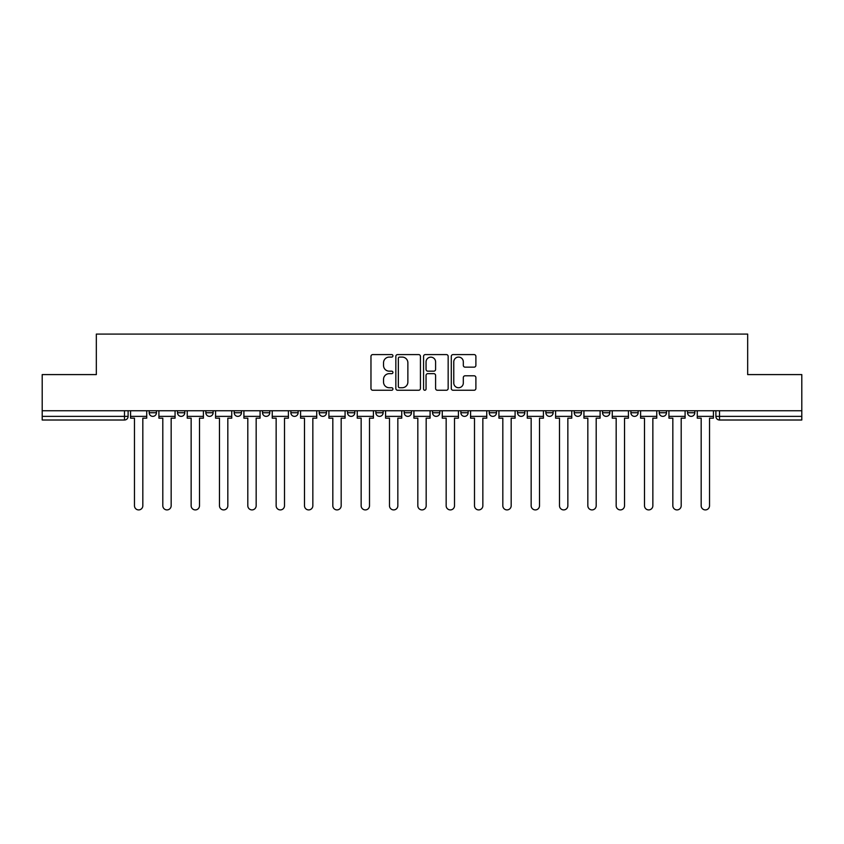 <?xml version="1.0" encoding="UTF-8"?>
<svg xmlns="http://www.w3.org/2000/svg" width="844" height="844" viewBox="0 0 844 844"><rect width="100%" height="100%" fill="white"/><g stroke="black" fill="none" stroke-linecap="round" stroke-linejoin="round"><path stroke-width="1.27" d="M392.935 355.83A1.245 1.245 0 0 0 391.69 354.586L372.753 354.586A1.783 1.783 0 0 0 370.97 356.368L370.97 388.462A1.783 1.783 0 0 0 372.753 390.244L391.69 390.244A1.245 1.245 0 0 0 392.935 388.989A1.245 1.245 0 0 0 391.69 387.744L389.242 387.744A5.708 5.708 0 0 1 383.535 382.037L383.535 379.367A5.708 5.708 0 0 1 389.242 373.66L391.69 373.66A1.245 1.245 0 0 0 392.935 372.415A1.245 1.245 0 0 0 391.69 371.17L389.242 371.17A5.708 5.708 0 0 1 383.535 365.463L383.535 362.783A5.708 5.708 0 0 1 389.242 357.086L391.69 357.086A1.245 1.245 0 0 0 392.935 355.83M460.866 410.743L460.866 412.737L468.135 412.737A3.629 3.629 0 0 1 464.506 416.366A3.629 3.629 0 0 1 460.866 412.737L460.866 410.743M375.865 410.743L375.865 412.737L383.134 412.737A3.629 3.629 0 0 1 379.494 416.366A3.629 3.629 0 0 1 375.865 412.737L375.865 410.743M319.19 410.743L319.19 412.737L326.459 412.737A3.629 3.629 0 0 1 322.83 416.366A3.629 3.629 0 0 1 319.19 412.737L319.19 410.743M290.863 410.743L290.863 412.737L298.122 412.737A3.629 3.629 0 0 1 294.493 416.366A3.629 3.629 0 0 1 290.863 412.737L290.863 410.743M234.189 410.743L234.189 412.737L241.458 412.737A3.629 3.629 0 0 1 237.818 416.366A3.629 3.629 0 0 1 234.189 412.737L234.189 410.743M474.106 367.151A1.783 1.783 0 0 0 475.889 365.368L475.889 356.368A1.783 1.783 0 0 0 474.106 354.586L453.07 354.586A1.783 1.783 0 0 0 451.287 356.368L451.287 388.462A1.783 1.783 0 0 0 453.07 390.244L474.106 390.244A1.783 1.783 0 0 0 475.889 388.462L475.889 377.584A1.783 1.783 0 0 0 474.106 375.802L465.097 375.802A1.783 1.783 0 0 0 463.314 377.584L463.314 382.976A4.769 4.769 0 0 1 458.545 387.744A4.769 4.769 0 0 1 453.777 382.976L453.777 361.854A4.769 4.769 0 0 1 458.545 357.086A4.769 4.769 0 0 1 463.314 361.854L463.314 365.368A1.783 1.783 0 0 0 465.097 367.151L474.106 367.151M42.2 410.743L42.2 374.588L96.332 374.588L96.332 334.087L747.668 334.087L747.668 374.588L801.8 374.588L801.8 410.743L42.2 410.743L42.2 416.366L128.109 416.366L128.109 410.743L128.109 416.366A3.629 3.629 0 0 1 124.479 420.006L42.2 420.006L42.2 416.366M420.439 356.368A1.783 1.783 0 0 0 418.656 354.586L397.619 354.586A1.783 1.783 0 0 0 395.836 356.368L395.836 388.462A1.783 1.783 0 0 0 397.619 390.244L418.656 390.244A1.783 1.783 0 0 0 420.439 388.462L420.439 356.368M425.344 354.586L446.381 354.586A1.783 1.783 0 0 1 448.164 356.368L448.164 388.462A1.783 1.783 0 0 1 446.381 390.244L437.382 390.244A1.783 1.783 0 0 1 435.599 388.462L435.599 375.443A1.783 1.783 0 0 0 433.816 373.66L427.834 373.66A1.783 1.783 0 0 0 426.051 375.443L426.051 388.989A1.245 1.245 0 0 1 424.806 390.244A1.245 1.245 0 0 1 423.561 388.989L423.561 356.368A1.783 1.783 0 0 1 425.344 354.586M715.891 410.743L715.891 416.366L801.8 416.366L801.8 420.006L719.521 420.006A3.629 3.629 0 0 1 715.891 416.366L715.891 410.743M801.8 410.743L801.8 416.366M687.554 410.743L687.554 412.737L694.812 412.737L694.812 410.743L694.812 412.737A3.629 3.629 0 0 1 691.183 416.366A3.629 3.629 0 0 1 687.554 412.737A3.629 3.629 0 0 0 691.183 416.366M666.486 412.737L666.486 410.743L666.486 412.737A3.629 3.629 0 0 1 662.846 416.366A3.629 3.629 0 0 1 659.217 412.737L666.486 412.737A3.629 3.629 0 0 1 662.846 416.366M659.217 410.743L659.217 412.737M638.148 410.743L638.148 412.737A3.629 3.629 0 0 1 634.509 416.366A3.629 3.629 0 0 1 630.879 412.737L638.148 412.737A3.629 3.629 0 0 1 634.509 416.366M630.879 410.743L630.879 412.737M609.811 410.743L609.811 412.737A3.629 3.629 0 0 1 606.182 416.366A3.629 3.629 0 0 1 602.542 412.737L609.811 412.737M602.542 410.743L602.542 412.737M581.474 410.743L581.474 412.737A3.629 3.629 0 0 1 577.845 416.366A3.629 3.629 0 0 1 574.215 412.737L581.474 412.737M574.215 410.743L574.215 412.737M553.136 410.743L553.136 412.737A3.629 3.629 0 0 1 549.507 416.366A3.629 3.629 0 0 1 545.878 412.737L553.136 412.737M545.878 410.743L545.878 412.737M524.81 410.743L524.81 412.737A3.629 3.629 0 0 1 521.17 416.366A3.629 3.629 0 0 1 517.541 412.737A3.629 3.629 0 0 0 521.17 416.366M517.541 410.743L517.541 412.737L524.81 412.737M496.472 410.743L496.472 412.737A3.629 3.629 0 0 1 492.833 416.366A3.629 3.629 0 0 1 489.203 412.737A3.629 3.629 0 0 0 492.833 416.366M489.203 410.743L489.203 412.737L496.472 412.737M468.135 410.743L468.135 412.737A3.629 3.629 0 0 1 464.506 416.366M439.798 410.743L439.798 412.737A3.629 3.629 0 0 1 436.169 416.366A3.629 3.629 0 0 1 432.539 412.737L439.798 412.737M432.539 410.743L432.539 412.737M411.461 410.743L411.461 412.737A3.629 3.629 0 0 1 407.831 416.366A3.629 3.629 0 0 1 404.202 412.737L411.461 412.737L411.461 410.743M404.202 410.743L404.202 412.737M383.134 410.743L383.134 412.737M354.796 410.743L354.796 412.737A3.629 3.629 0 0 1 351.167 416.366A3.629 3.629 0 0 1 347.528 412.737L354.796 412.737L354.796 410.743M347.528 410.743L347.528 412.737M326.459 410.743L326.459 412.737L326.459 410.743M298.122 412.737L298.122 410.743L298.122 412.737A3.629 3.629 0 0 1 294.493 416.366M269.785 410.743L269.785 412.737A3.629 3.629 0 0 1 266.155 416.366A3.629 3.629 0 0 1 262.526 412.737A3.629 3.629 0 0 0 266.155 416.366A3.629 3.629 0 0 0 269.785 412.737L269.785 410.743M262.526 410.743L262.526 412.737L269.785 412.737M241.458 410.743L241.458 412.737M213.121 410.743L213.121 412.737A3.629 3.629 0 0 1 209.491 416.366A3.629 3.629 0 0 1 205.852 412.737A3.629 3.629 0 0 0 209.491 416.366A3.629 3.629 0 0 0 213.121 412.737L205.852 412.737L205.852 410.743M177.514 410.743L177.514 412.737L184.783 412.737L184.783 410.743L184.783 412.737A3.629 3.629 0 0 1 181.154 416.366A3.629 3.629 0 0 1 177.514 412.737A3.629 3.629 0 0 0 181.154 416.366M149.188 410.743L149.188 412.737L156.446 412.737L156.446 410.743L156.446 412.737A3.629 3.629 0 0 1 152.817 416.366A3.629 3.629 0 0 1 149.188 412.737A3.629 3.629 0 0 0 152.817 416.366M124.479 410.743L124.479 420.006A3.629 3.629 0 0 0 128.109 416.366M399.581 357.086A1.245 1.245 0 0 0 398.336 358.331L398.336 386.499A1.245 1.245 0 0 0 399.581 387.744L402.166 387.744A5.708 5.708 0 0 0 407.874 382.037L407.874 362.783A5.708 5.708 0 0 0 402.166 357.086L399.581 357.086M435.599 361.939A4.769 4.769 0 0 0 430.83 357.17A4.769 4.769 0 0 0 426.051 361.939L426.051 369.387A1.783 1.783 0 0 0 427.834 371.17L433.816 371.17A1.783 1.783 0 0 0 435.599 369.387L435.599 361.939M130.567 416.366L130.567 418.181L134.47 418.181L134.47 505.735A4.178 4.178 0 0 0 138.648 509.913A4.178 4.178 0 0 0 142.826 505.735L142.826 418.181L146.729 418.181L146.729 416.366L130.567 416.366L130.567 410.743M146.729 416.366L146.729 410.743M158.904 416.366L158.904 418.181L162.808 418.181L162.808 505.735A4.178 4.178 0 0 0 166.985 509.913A4.178 4.178 0 0 0 171.163 505.735L171.163 418.181L175.067 418.181L175.067 416.366L158.904 416.366L158.904 410.743M175.067 416.366L175.067 410.743M187.231 416.366L187.231 418.181L191.145 418.181L191.145 505.735A4.178 4.178 0 0 0 195.323 509.913A4.178 4.178 0 0 0 199.5 505.735L199.5 418.181L203.404 418.181L203.404 416.366L187.231 416.366L187.231 410.743M203.404 416.366L203.404 410.743M215.568 416.366L215.568 418.181L219.472 418.181L219.472 505.735A4.178 4.178 0 0 0 223.649 509.913A4.178 4.178 0 0 0 227.827 505.735L227.827 418.181L231.741 418.181L231.741 416.366L215.568 416.366L215.568 410.743M231.741 416.366L231.741 410.743M243.905 416.366L243.905 418.181L247.809 418.181L247.809 505.735A4.178 4.178 0 0 0 251.987 509.913A4.178 4.178 0 0 0 256.165 505.735L256.165 418.181L260.068 418.181L260.068 416.366L243.905 416.366L243.905 410.743M260.068 416.366L260.068 410.743M272.243 416.366L272.243 418.181L276.146 418.181L276.146 505.735A4.178 4.178 0 0 0 280.324 509.913A4.178 4.178 0 0 0 284.502 505.735L284.502 418.181L288.405 418.181L288.405 416.366L272.243 416.366L272.243 410.743M288.405 416.366L288.405 410.743M300.58 416.366L300.58 418.181L304.484 418.181L304.484 505.735A4.178 4.178 0 0 0 308.661 509.913A4.178 4.178 0 0 0 312.839 505.735L312.839 418.181L316.743 418.181L316.743 416.366L300.58 416.366L300.58 410.743M316.743 416.366L316.743 410.743M328.907 416.366L328.907 418.181L332.821 418.181L332.821 505.735A4.178 4.178 0 0 0 336.999 509.913A4.178 4.178 0 0 0 341.176 505.735L341.176 418.181L345.08 418.181L345.08 416.366L328.907 416.366L328.907 410.743M345.08 416.366L345.08 410.743M357.244 416.366L357.244 418.181L361.148 418.181L361.148 505.735A4.178 4.178 0 0 0 365.325 509.913A4.178 4.178 0 0 0 369.503 505.735L369.503 418.181L373.417 418.181L373.417 416.366L357.244 416.366L357.244 410.743M373.417 416.366L373.417 410.743M385.581 416.366L385.581 418.181L389.485 418.181L389.485 505.735A4.178 4.178 0 0 0 393.663 509.913A4.178 4.178 0 0 0 397.841 505.735L397.841 418.181L401.744 418.181L401.744 416.366L385.581 416.366L385.581 410.743M401.744 416.366L401.744 410.743M413.919 416.366L413.919 418.181L417.822 418.181L417.822 505.735A4.178 4.178 0 0 0 422 509.913A4.178 4.178 0 0 0 426.178 505.735L426.178 418.181L430.081 418.181L430.081 416.366L413.919 416.366L413.919 410.743M430.081 416.366L430.081 410.743M442.256 416.366L442.256 418.181L446.159 418.181L446.159 505.735A4.178 4.178 0 0 0 450.337 509.913A4.178 4.178 0 0 0 454.515 505.735L454.515 418.181L458.419 418.181L458.419 416.366L442.256 416.366L442.256 410.743M458.419 416.366L458.419 410.743M470.583 416.366L470.583 418.181L474.497 418.181L474.497 505.735A4.178 4.178 0 0 0 478.675 509.913A4.178 4.178 0 0 0 482.852 505.735L482.852 418.181L486.756 418.181L486.756 416.366L470.583 416.366L470.583 410.743M486.756 416.366L486.756 410.743M498.92 416.366L498.92 418.181L502.824 418.181L502.824 505.735A4.178 4.178 0 0 0 507.001 509.913A4.178 4.178 0 0 0 511.179 505.735L511.179 418.181L515.093 418.181L515.093 416.366L498.92 416.366L498.92 410.743M515.093 416.366L515.093 410.743M527.257 416.366L527.257 418.181L531.161 418.181L531.161 505.735A4.178 4.178 0 0 0 535.339 509.913A4.178 4.178 0 0 0 539.516 505.735L539.516 418.181L543.42 418.181L543.42 416.366L527.257 416.366L527.257 410.743M543.42 416.366L543.42 410.743M555.595 416.366L555.595 418.181L559.498 418.181L559.498 505.735A4.178 4.178 0 0 0 563.676 509.913A4.178 4.178 0 0 0 567.854 505.735L567.854 418.181L571.757 418.181L571.757 416.366L555.595 416.366L555.595 410.743M571.757 416.366L571.757 410.743M583.932 416.366L583.932 418.181L587.835 418.181L587.835 505.735A4.178 4.178 0 0 0 592.013 509.913A4.178 4.178 0 0 0 596.191 505.735L596.191 418.181L600.095 418.181L600.095 416.366L583.932 416.366L583.932 410.743M600.095 416.366L600.095 410.743M612.259 416.366L612.259 418.181L616.173 418.181L616.173 505.735A4.178 4.178 0 0 0 620.351 509.913A4.178 4.178 0 0 0 624.528 505.735L624.528 418.181L628.432 418.181L628.432 416.366L612.259 416.366L612.259 410.743M628.432 416.366L628.432 410.743M640.596 416.366L640.596 418.181L644.499 418.181L644.499 505.735A4.178 4.178 0 0 0 648.677 509.913A4.178 4.178 0 0 0 652.855 505.735L652.855 418.181L656.769 418.181L656.769 416.366L640.596 416.366L640.596 410.743M656.769 416.366L656.769 410.743M668.933 416.366L668.933 418.181L672.837 418.181L672.837 505.735A4.178 4.178 0 0 0 677.015 509.913A4.178 4.178 0 0 0 681.192 505.735L681.192 418.181L685.096 418.181L685.096 416.366L668.933 416.366L668.933 410.743M685.096 416.366L685.096 410.743M697.271 416.366L697.271 418.181L701.174 418.181L701.174 505.735A4.178 4.178 0 0 0 705.352 509.913A4.178 4.178 0 0 0 709.53 505.735L709.53 418.181L713.433 418.181L713.433 416.366L697.271 416.366L697.271 410.743M713.433 416.366L713.433 410.743M719.521 410.743L719.521 420.006"/></g></svg>
